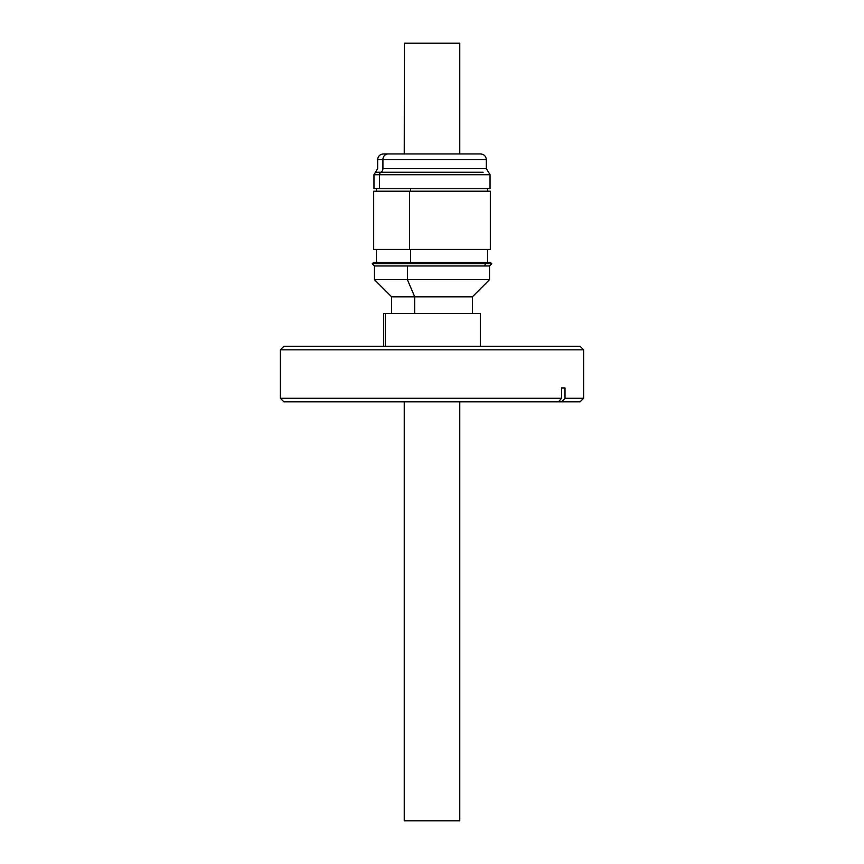 <?xml version="1.0" encoding="UTF-8"?>
<svg xmlns="http://www.w3.org/2000/svg" width="864" height="864" viewBox="0 0 864 864"><rect width="100%" height="100%" fill="white"/><g stroke="black" fill="none" stroke-linecap="round" stroke-linejoin="round"><path stroke-width="1.3" d="M580.079 401.825L561.924 401.825L565.002 398.272L565.002 387.947L561.557 387.947L561.557 398.272L558.479 401.825L561.924 401.825L283.921 401.825L558.479 401.825L561.557 398.272L280.368 398.272L283.921 401.825L280.368 398.272L280.368 349.834L283.921 346.28L580.079 346.28L583.632 349.834L580.079 346.28L283.921 346.28L280.368 349.834L583.632 349.834L280.368 349.834L280.368 398.272L561.557 398.272L561.557 387.947L565.002 387.947L565.002 398.272L583.632 398.272L583.632 349.834L583.632 398.272L565.002 398.272L561.924 401.825L580.057 401.825L583.632 398.272M565.002 387.947A138.856 120.258 -90 0 0 561.557 388.087L565.002 387.947M410.616 188.611L410.616 191.203L410.616 188.611M410.616 249.415L410.616 262.472L410.616 249.415M373.68 191.203L490.32 191.203L409.547 191.203L409.547 249.415L490.32 249.415L409.547 249.415L409.547 191.203L373.68 191.203L373.68 249.415L409.547 249.415L373.68 249.415M459.626 43.2L404.352 43.2L404.374 153.954L404.374 43.2L459.767 43.2L459.767 153.954L475.967 153.954L388.033 153.954A5.67 5.119 90 0 0 382.914 159.613L481.086 159.613M481.086 168.61L382.914 168.61L382.914 159.613L377.676 159.613L377.676 168.61L375.462 172.26L380.905 172.26A2.776 2.506 90 0 0 379.544 174.722A2.776 2.506 -90 0 1 380.905 172.26L483.095 172.26L380.905 172.26A4.115 3.715 90 0 0 382.914 168.61L486.324 168.61L486.324 159.613L382.914 159.613L382.914 168.61A4.115 3.715 -90 0 1 380.905 172.26L375.462 172.26L373.961 174.722L484.456 174.722M489.974 188.611L379.544 188.611L490.039 188.611L490.039 174.722L379.544 174.722L379.544 188.611L379.544 174.722L373.961 174.722L373.961 188.611L379.544 188.611L374.026 188.611M383.346 153.954C379.912 154.289 378.022 156.179 377.676 159.613L382.914 159.613A5.67 5.119 -90 0 1 388.033 153.954L404.233 153.954L404.374 43.2M383.4 153.954L480.6 153.954M390.258 153.954L387.202 153.954M487.188 279.655L407.387 279.655L489.542 279.655L489.542 265.972L491.767 263.747L490.482 262.472L484.866 262.472L486.022 263.747L491.767 263.747L486.022 263.747L484.013 265.972L489.542 265.972L407.387 265.972L407.387 279.655L414.72 296.816L470.156 296.816M489.542 279.655L472.381 296.816L414.72 296.816L407.387 279.655L374.458 279.655L407.387 279.655L407.387 265.972L484.013 265.972L486.022 263.747L372.233 263.747L486.022 263.747L484.866 262.472L373.518 262.472L490.482 262.472M414.72 296.816L414.72 313.405L414.72 296.816L391.619 296.816L414.72 296.816M407.387 265.972L374.458 265.972L407.387 265.972M480.319 346.28L480.319 313.405L385.42 313.405L385.42 346.28L385.42 313.405L383.681 313.405L383.681 346.28M383.81 313.405L480.19 313.405M404.233 401.825L404.233 820.8L404.374 401.825L404.374 820.8L459.767 820.8L459.767 401.825M459.626 820.8L404.352 820.8M487.544 188.611L487.544 191.203M487.544 249.415L487.544 262.472M376.456 188.611L376.456 191.203M376.456 249.415L376.456 262.472M490.32 191.203L490.32 249.415M486.324 159.613C485.978 156.179 484.088 154.289 480.654 153.954M486.324 168.61L490.039 174.722M472.381 296.816L472.381 313.405M373.518 262.472L372.233 263.747L374.458 265.972L374.458 279.655L391.619 296.816L391.619 313.405"/></g></svg>
